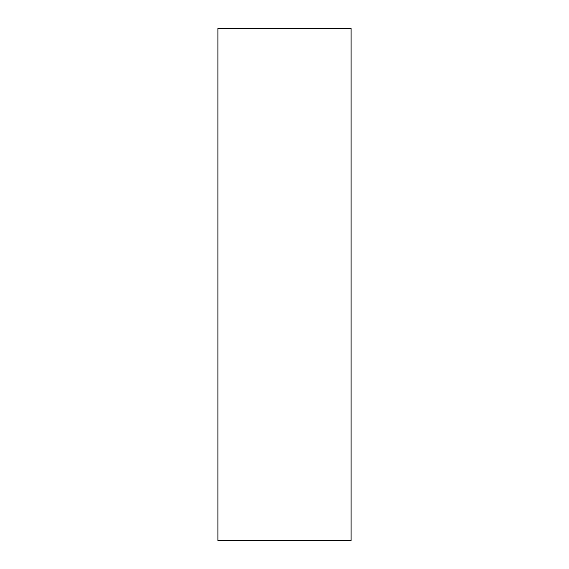 <?xml version="1.0" encoding="UTF-8"?>
<svg xmlns="http://www.w3.org/2000/svg" width="569" height="569" viewBox="0 0 569 569"><rect width="100%" height="100%" fill="white"/><g stroke="black" fill="none" stroke-linecap="round" stroke-linejoin="round"><path stroke-width="0.85" d="M351.094 540.55L217.906 540.55L351.094 540.55L351.094 28.45L351.094 540.55M217.906 28.45L351.094 28.45L217.906 28.45L217.906 540.55L217.906 28.45"/></g></svg>
